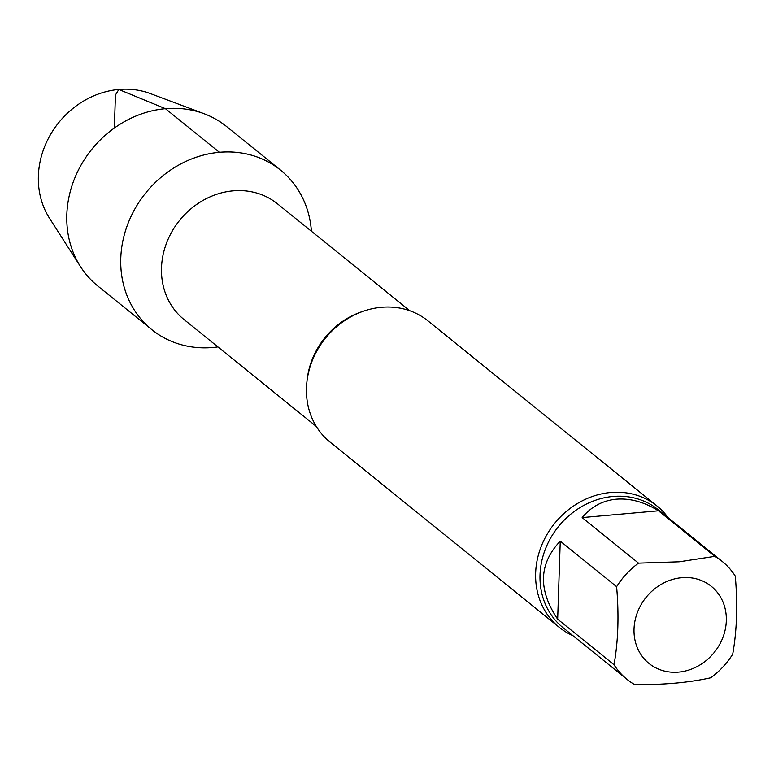 <?xml version="1.0" encoding="UTF-8"?>
<svg xmlns="http://www.w3.org/2000/svg" width="774" height="774" viewBox="0 0 774 774"><rect width="100%" height="100%" fill="white"/><g stroke="black" fill="none" stroke-linecap="round" stroke-linejoin="round"><path stroke-width="1.16" d="M681.739 577.685A49.584 43.818 -51.1 0 1 719.356 644.945A49.584 43.818 -51.1 0 1 639.421 652.047A49.584 43.818 -51.1 0 1 681.739 577.685M714.837 556.351L658.481 510.801L582.164 517.583L638.521 563.133L679.204 561.789L714.837 556.351A75.784 66.98 -51.1 0 1 722.306 561.498A75.784 66.98 -51.1 0 1 735.3 576.137C737.748 604.862 736.887 630.878 732.707 654.194A75.784 66.98 -51.1 0 1 710.803 677.753C688.676 682.687 663.241 684.942 634.496 684.526A75.784 66.98 -51.1 0 1 627.027 679.379A75.784 66.98 -51.1 0 1 614.024 664.74C618.203 641.375 619.065 615.349 616.617 586.682L560.26 541.132L557.667 619.19L614.024 664.74M560.26 541.132C538.781 563.782 537.92 589.807 557.667 619.19M658.481 510.801C644.191 501.958 630.142 498.088 616.317 499.182C602.569 500.536 591.181 506.67 582.164 517.583M151.762 329.598A102.487 90.577 -51.1 0 0 217.91 346.907A102.487 90.577 -51.1 0 1 120.725 260.896A102.487 90.577 -51.1 0 1 219.419 152.304A102.487 90.577 -51.1 0 1 311.409 231.223A102.487 90.577 -51.1 0 0 280.614 170.174L226.647 126.568A102.487 90.577 -51.1 0 0 204.143 113.73A102.487 90.577 -51.1 0 0 91.777 149.343A102.487 90.577 -51.1 0 0 80.535 266.672A102.487 90.577 -51.1 0 0 97.795 285.983L151.762 329.598A102.487 90.577 -51.1 0 1 145.735 192.949A102.487 90.577 -51.1 0 1 280.614 170.174M572.954 635.677A77.913 68.857 -51.1 0 1 559.196 627.288A77.913 68.857 -51.1 0 1 540.978 547.063A77.913 68.857 -51.1 0 1 610.628 492.506A77.913 68.857 -51.1 0 1 657.145 506.099A77.913 68.857 -51.1 0 1 668.233 517.796M616.617 586.682A75.784 66.98 -51.1 0 1 638.521 563.133M559.196 627.288L330.024 442.07A77.913 68.857 -51.1 0 1 311.806 361.845A77.913 68.857 -51.1 0 1 381.456 307.288A77.913 68.857 -51.1 0 1 427.974 320.881L657.145 506.099M80.535 266.672L49.555 218.307A83.582 73.869 -51.1 0 1 58.727 122.621A83.582 73.869 -51.1 0 1 150.359 93.586L204.143 113.73M114.359 128.039L115.452 95.067L118.809 89.474L165.462 108.689L219.419 152.304M627.027 679.379L562.93 627.579A75.784 66.98 -51.1 0 1 545.215 549.54A75.784 66.98 -51.1 0 1 612.969 496.473A75.784 66.98 -51.1 0 1 658.21 509.698L722.306 561.498M316.285 426.416L183.989 319.498A74.372 65.722 -51.1 0 1 166.603 242.91A74.372 65.722 -51.1 0 1 233.09 190.839A74.372 65.722 -51.1 0 1 277.489 203.814L409.785 310.732M307.094 380.373A74.372 65.722 -51.1 0 1 362.842 311.4"/></g></svg>
